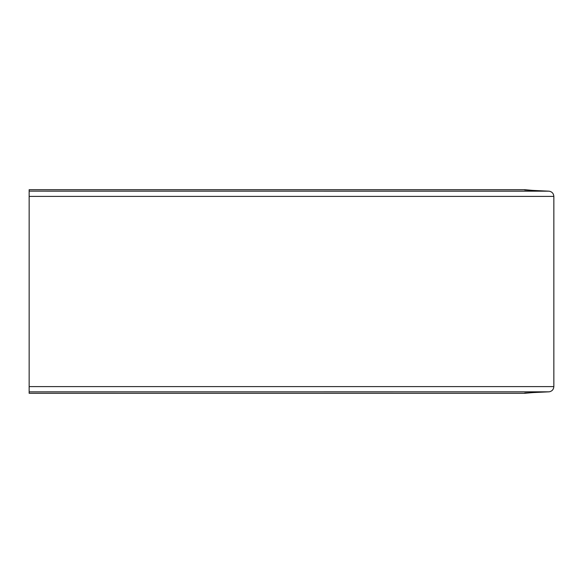 <?xml version="1.0" encoding="UTF-8"?>
<svg xmlns="http://www.w3.org/2000/svg" width="583" height="583" viewBox="0 0 583 583"><rect width="100%" height="100%" fill="white"/><g stroke="black" fill="none" stroke-linecap="round" stroke-linejoin="round"><path stroke-width="0.87" d="M553.85 196.398L29.15 196.398L29.15 191.151L549.128 191.18C552.014 191.727 553.588 193.469 553.85 196.398L553.85 386.602C553.588 389.531 552.014 391.273 549.128 391.82L29.15 391.849L29.15 393.292L524.656 393.285M29.15 196.398L29.15 391.849M541.301 391.849L524.889 393.285M524.889 189.715L541.301 191.151L29.15 191.151L29.15 189.708L524.656 189.715M549.128 391.82L524.671 392.986M549.128 191.18L524.671 190.014M553.85 386.602L29.15 386.602M524.773 393.292L29.15 393.292M524.773 189.708L29.15 189.708"/></g></svg>

